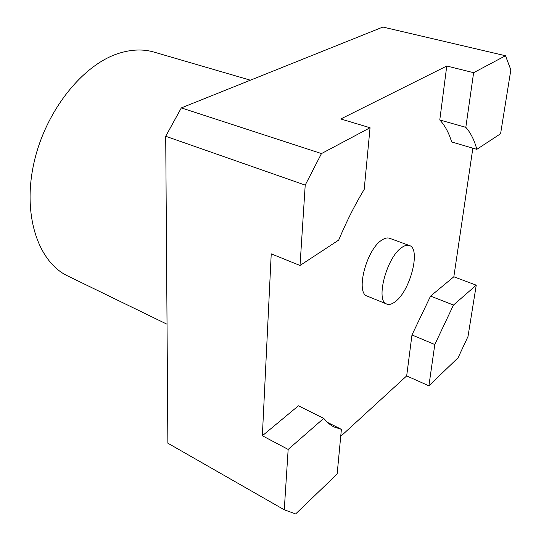 <?xml version="1.0" encoding="UTF-8"?>
<svg xmlns="http://www.w3.org/2000/svg" width="541" height="541" viewBox="0 0 541 541"><rect width="100%" height="100%" fill="white"/><g stroke="black" fill="none" stroke-linecap="round" stroke-linejoin="round"><path stroke-width="0.81" d="M250.409 80.196L154.104 52.119C143.358 48.967 131.693 49.346 119.121 53.241C82.766 64.365 45.092 111.358 33.785 163.673C22.296 216.001 38.634 262.378 67.774 275.978L167.034 324.228M465.821 127.331L473.625 72.69L505.497 55.743L382.9 27.05L181.33 107.902L165.715 136.264L167.872 443.214L284.268 509.791L295.636 513.95L337.144 474.044L341.391 429.338L333.871 426.917L331.511 425.584L327.792 422.758L323.714 418.382L298.436 405.797L262.358 435.748L271.23 253.844L300.025 265.489L338.707 240.076C346.321 221.864 354.815 204.978 364.194 189.424L370.058 127.75L340.762 118.973L446.765 66.016L439.779 119.98C444.932 125.485 448.888 132.809 451.647 141.958L476.824 149.343C474.349 140.153 470.684 132.816 465.821 127.331L439.779 119.98M476.824 149.343L500.587 133.735L510.846 69.877L505.497 55.743M453.838 276.782L430.562 296.103L411.972 334.947L434.802 344.522L428.898 385.821L458.071 357.777L467.992 336.536L476.249 285.161L453.838 276.782L472.854 148.18M473.625 72.69L446.765 66.016M411.972 334.947L406.676 375.907L340.722 436.35M409.409 245.519L389.574 238.277C387.336 237.492 384.725 238.121 381.736 240.163C366.298 249.665 355.254 293.168 367.265 296.123L386.822 304.076C375.163 301.29 386.565 257.313 401.747 247.528C404.688 245.425 407.245 244.755 409.409 245.519C421.094 248.61 410.328 290.72 395.37 301.587C392.097 304.164 389.25 304.996 386.822 304.076M430.562 296.103L453.466 305.056L476.249 285.161M434.802 344.522L453.466 305.056M428.898 385.821L406.676 375.907M284.268 509.791L288.157 449.429L262.358 435.748M165.715 136.264L305.212 185.11L300.025 265.489M288.157 449.429L323.714 418.382M327.285 422.298L341.391 429.338M370.058 127.75L321.476 153.576L305.212 185.11M321.476 153.576L181.33 107.902"/></g></svg>
